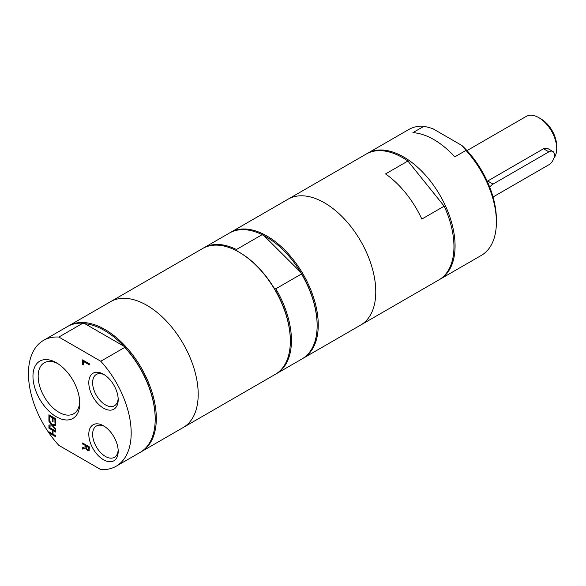 <?xml version="1.0" encoding="UTF-8"?>
<svg xmlns="http://www.w3.org/2000/svg" width="586" height="586" viewBox="0 0 586 586"><rect width="100%" height="100%" fill="white"/><g stroke="black" fill="none" stroke-linecap="round" stroke-linejoin="round"><path stroke-width="0.88" d="M55.729 436.519L49.143 432.71L49.143 431.926M55.729 431.853L53.055 430.563L53.055 434.189L55.729 435.728L55.729 436.775L48.916 432.842L48.916 431.794L52.249 433.721L52.249 430.102L48.916 428.176L48.916 427.128L55.729 431.062L55.729 432.109L53.055 430.563M52.249 433.721L52.476 429.97L49.143 428.044L49.143 427.26M55.729 429.802L52.593 425.692L49.143 426.161L49.143 425.062M55.729 425.209L53.062 425.641L55.729 429.091L55.729 430.219L52.374 425.824L48.916 426.286L48.916 425.092L51.634 424.747L48.916 421.224L48.916 420.096L52.33 424.572L55.729 424.11L55.729 425.304L53.062 425.641M51.634 424.747L49.143 420.389M49.722 419.913L49.143 419.576L49.143 414.91M53.055 421.576L52.476 421.239L52.476 417.628L49.949 416.163L49.722 420.169L48.916 419.701L48.916 414.785L55.729 418.719L55.729 423.634L54.923 423.173L54.923 419.298L53.055 418.221L53.055 421.832L52.249 421.371L52.249 417.752L49.722 416.294M55.729 423.378L55.15 423.041L55.15 419.166L53.055 418.221M83.373 364.646L82.787 364.309L82.787 360.009M89.38 364.602L83.593 361.262L83.373 364.902L82.567 364.441L82.567 359.877L89.38 363.811L89.38 364.858L83.373 361.394M87.68 449.499L88.589 449.521L88.596 447.499L86.032 446.019L86.384 448.561L87.461 449.623L88.589 449.521L88.596 447.499M88.816 447.367L86.032 446.019M89.24 450.597L87.754 450.627L85.754 447.843L82.787 448.927L82.787 447.623M82.787 448.927L82.567 447.697L85.505 446.649L85.505 445.448L82.787 443.888L82.787 443.097M85.754 447.843L82.567 449.059M82.787 443.888L82.567 442.972L89.38 446.906L89.021 450.722L87.534 450.759L85.534 447.968M85.505 445.448L82.567 444.012M85.278 446.781L85.278 445.58M100.77 361.254L58.864 337.053A72.657 41.943 -120 0 0 43.496 340.4A72.657 41.943 -120 0 0 58.864 445.382L100.77 469.576A72.657 41.943 -120 0 0 116.145 466.236A72.657 41.943 -120 0 0 100.77 361.254L124.781 347.388L123.932 346.253A71.866 41.489 -120 0 0 84.845 323.684L123.932 346.253A71.866 41.489 -120 0 1 155.202 418.47L155.202 419.115A72.657 41.943 -120 0 0 124.781 347.388M103.495 408.164A20.781 11.998 -120 0 0 118.189 399.674A20.781 11.998 -120 0 0 103.495 374.227A20.781 11.998 -120 0 0 88.801 382.709A20.781 11.998 -120 0 0 103.495 408.164M103.495 459.746A20.781 11.998 -120 0 0 118.189 451.264A20.781 11.998 -120 0 0 103.495 425.81A20.781 11.998 -120 0 0 88.801 434.292A20.781 11.998 -120 0 0 103.495 459.746M56.366 416.8A33.094 19.111 -120 0 0 79.769 403.285A33.094 19.111 -120 0 0 56.366 362.756A33.094 19.111 -120 0 0 32.962 376.263A33.094 19.111 -120 0 0 56.366 416.8M454.802 156.85A72.657 41.943 -120 0 0 412.896 132.656L424.066 126.21L432.607 128.561L461.9 145.475L465.973 150.404L454.802 156.85M439.456 279.566A72.657 41.943 -120 0 0 440.02 279.251L481.348 255.393A72.657 41.943 -120 0 0 496.393 222.131A72.657 41.943 -120 0 0 465.973 150.404M440.02 279.251A72.657 41.943 -120 0 0 455.073 245.988A72.657 41.943 -120 0 0 423.356 172.87A72.657 41.943 -120 0 0 367.371 153.407A72.657 41.943 -120 0 0 366.814 153.737M424.066 126.21A72.657 41.943 -120 0 0 408.691 129.55L367.371 153.407M496.393 222.131L496.393 219.552A69.492 40.126 -120 0 0 461.9 145.475M421.839 219.076A72.657 41.943 -120 0 0 385.551 173.925L407.885 161.033L444.181 206.184L421.839 219.076M302.647 358.551A72.657 41.943 -120 0 0 303.211 358.236L360.727 325.025A72.657 41.943 -120 0 0 375.773 291.769A72.657 41.943 -120 0 1 360.727 325.025L438.907 279.896A72.657 41.943 -120 0 0 453.952 246.633A72.657 41.943 -120 0 0 444.181 206.184M407.885 161.033A72.657 41.943 -120 0 0 366.25 154.052L288.078 199.189A72.657 41.943 -120 0 1 344.063 218.651A72.657 41.943 -120 0 1 375.773 291.769A72.657 41.943 -120 0 0 344.063 218.651A72.657 41.943 -120 0 0 288.078 199.189L230.562 232.393A72.657 41.943 -120 0 0 230.005 232.723M237.198 251.152L236.436 249.511L262.125 234.678L264.008 235.682L300.735 272.322L301.504 273.97L275.816 288.795L273.933 287.799A71.866 41.489 -120 0 0 239.528 252.434L238.963 252.112A72.657 41.943 -120 0 0 202.639 248.515L68.621 325.889A72.657 41.943 -120 0 0 68.064 326.219M275.845 374.022A72.657 41.943 -120 0 0 276.409 373.707L302.098 358.881A72.657 41.943 -120 0 0 317.143 325.618L317.143 324.974A71.866 41.489 -120 0 0 300.735 272.322A71.866 41.489 -120 0 0 264.008 235.682M276.409 373.707A72.657 41.943 -120 0 0 275.816 288.795M140.713 452.04A72.657 41.943 -120 0 0 141.277 451.725L183.154 427.546A72.657 41.943 -120 0 0 198.2 394.29A72.657 41.943 -120 0 1 183.154 427.546L275.295 374.351A72.657 41.943 -120 0 0 290.341 341.096L290.341 340.451A71.866 41.489 -120 0 0 273.933 287.799M236.436 249.511A72.657 41.943 -120 0 0 203.76 247.871A72.657 41.943 -120 0 0 203.203 248.2M317.143 325.618A72.657 41.943 -120 0 0 301.504 273.97M58.864 337.053L82.875 323.194L84.845 323.684M82.875 323.194A72.657 41.943 -120 0 0 67.507 326.534L43.496 340.4M116.145 466.236L140.157 452.37A72.657 41.943 -120 0 0 155.202 419.115M79.733 401.725A29.425 16.987 60 0 1 73.675 413.76A29.425 16.987 60 0 1 58.959 412.302A29.425 16.987 60 0 1 39.738 386.372A29.425 16.987 60 0 1 44.25 362.793A29.425 16.987 60 0 1 57.699 363.569M118.16 398.517A18.078 10.438 60 0 1 114.446 405.746A18.078 10.438 60 0 1 105.407 404.853A18.078 10.438 60 0 1 93.599 388.921A18.078 10.438 60 0 1 96.368 374.432A18.078 10.438 60 0 1 104.484 374.835M118.16 450.099A18.078 10.438 60 0 1 114.446 457.329A18.078 10.438 60 0 1 105.407 456.435A18.078 10.438 60 0 1 93.599 440.504A18.078 10.438 60 0 1 96.368 426.022A18.078 10.438 60 0 1 104.484 426.418M487.237 181.279L543.522 148.756L547.925 148.624L552.832 151.459A7.896 4.556 -60 0 1 554.041 157.788A7.896 4.556 -60 0 1 548.884 164.747L493.038 196.984A7.896 4.556 -60 0 1 493.031 196.991M489.75 187.227A7.896 4.556 -60 0 1 493.038 184.092L548.884 151.847A7.896 4.556 -60 0 1 552.832 151.459M553.975 158.008A25.271 14.591 -120 0 0 556.7 148.624A25.271 14.591 -120 0 0 538.834 117.676A25.271 14.591 -120 0 0 526.199 116.424L466.983 150.609M538.834 117.676L541.061 118.965A22.114 12.767 -120 0 1 556.7 146.046L556.7 148.624M303.211 358.236A72.657 41.943 -120 0 0 318.257 324.974A72.657 41.943 -120 0 0 286.547 251.863A72.657 41.943 -120 0 0 230.562 232.393M262.125 234.678A72.657 41.943 -120 0 0 229.441 233.038L203.76 247.871M290.341 341.096A72.657 41.943 -120 0 0 238.963 252.112M198.2 394.29A72.657 41.943 -120 0 0 166.49 321.172A72.657 41.943 -120 0 0 110.505 301.709A72.657 41.943 -120 0 1 166.49 321.172A72.657 41.943 -120 0 1 198.2 394.29M141.277 451.725A72.657 41.943 -120 0 0 156.323 418.47A72.657 41.943 -120 0 0 124.606 345.352A72.657 41.943 -120 0 0 68.621 325.889M493.038 184.092L487.677 180.993M548.884 151.847L543.522 148.756"/></g></svg>
